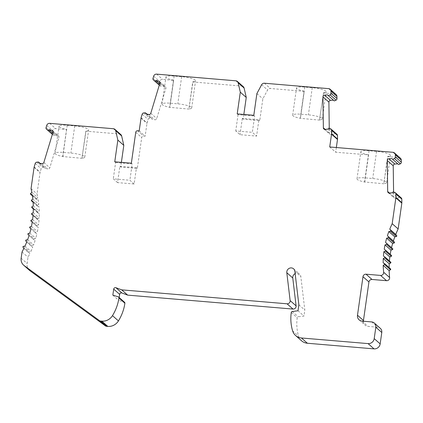 <?xml version="1.0" encoding="UTF-8"?>
<svg xmlns="http://www.w3.org/2000/svg" width="423" height="423" viewBox="0 0 423 423"><rect width="100%" height="100%" fill="white"/><g stroke="black" fill="none" stroke-linecap="round" stroke-linejoin="round"><path stroke-width="0.32" stroke-dasharray="2.12 1.59" d="M393.11 191.91L399.069 197.176L400.713 197.652A1.676 1.576 131.5 0 1 401.29 197.969M392.311 192.782L398.27 198.054L399.069 197.176M393.586 192.047L393.649 196.764A1.676 1.576 -48.5 0 0 395.294 198.276L398.27 198.054M391.841 158.556L397.773 163.828M398.625 164.579L397.8 163.823M383.994 183.783L364.541 181.996A11.183 2.173 8.1 0 1 356.996 178.818A11.183 2.173 8.1 0 1 365.229 177.887L372.716 178.517A11.183 2.173 8.1 0 1 386.622 182.604A11.183 2.173 8.1 0 1 383.809 183.619L387.859 156.637L398.952 157.573A2.797 2.628 131.5 0 1 400.417 158.191M329.718 146.966L335.677 152.238L368.407 154.85A11.183 2.173 8.1 0 1 360.856 151.677A11.183 2.173 8.1 0 1 369.089 150.741L376.576 151.376A11.183 2.173 8.1 0 1 390.482 155.458A11.183 2.173 8.1 0 1 387.674 156.473L383.809 183.619M364.726 182.154L368.592 155.014M368.407 154.85L364.541 181.996M336.348 147.527L335.677 152.238M329.258 128.381L329.321 133.102A1.676 1.576 -48.5 0 0 330.966 134.609L333.943 134.387L334.741 133.509L336.385 133.991A1.676 1.576 131.5 0 1 336.962 134.303M334.297 100.917L333.446 100.161M319.666 120.116L300.219 118.329A11.183 2.173 8.1 0 1 292.668 115.156A11.183 2.173 8.1 0 1 300.901 114.221L308.388 114.855A11.183 2.173 8.1 0 1 322.294 118.937A11.183 2.173 8.1 0 1 319.481 119.952L323.532 92.97L334.625 93.906A2.797 2.628 131.5 0 1 336.089 94.53M243.838 114.453L243.167 119.159L259.759 120.56L262.847 98.845L267.595 90.02A2.797 2.628 131.5 0 1 270.339 88.486L304.264 91.347L300.399 118.493M189.081 109.102L169.634 107.315A11.183 2.173 8.1 0 1 162.083 104.143A11.183 2.173 8.1 0 1 170.316 103.212L177.803 103.841A11.183 2.173 8.1 0 1 191.709 107.923A11.183 2.173 8.1 0 1 188.896 108.944L192.946 81.962L241.856 86.086A2.797 2.628 131.5 0 1 243.32 86.704M121.385 162.363L120.714 167.074L137.306 168.47L141.71 137.528A1.676 1.576 131.5 0 1 143.545 136.032L145.152 136.169L146.971 123.394A2.797 2.628 131.5 0 1 147.061 122.971L148.124 119.471A1.676 1.576 131.5 0 1 149.594 118.234L151.334 118.043L151.868 119.032L154.707 119.746A1.676 1.576 -48.5 0 0 156.737 118.546L165.858 88.386A1.676 1.576 -48.5 0 0 164.79 86.408L161.951 85.695L160.936 86.297L159.45 85.25A1.507 1.422 131.5 0 1 159 83.511L159.619 81.465A2.797 2.628 131.5 0 1 162.585 79.397L173.679 80.333L169.819 107.479M82.152 158.324L62.699 156.536A11.183 2.173 8.1 0 1 55.154 153.364A11.183 2.173 8.1 0 1 63.381 152.433L70.868 153.063A11.183 2.173 8.1 0 1 84.774 157.145A11.183 2.173 8.1 0 1 81.967 158.165L86.017 131.183L119.402 133.996A2.797 2.628 131.5 0 1 120.867 134.614M62.884 156.7L66.564 129.39A11.183 2.173 8.1 0 1 59.014 126.218A11.183 2.173 8.1 0 1 67.246 125.287L74.734 125.917A11.183 2.173 8.1 0 1 88.64 130.004A11.183 2.173 8.1 0 1 85.832 131.019L81.967 158.165M29.584 270.424A8.386 7.889 131.5 0 1 27.109 263.466L27.997 257.216A89.443 84.156 -48.5 0 0 29.822 253.705L28.96 252.457A0.56 0.523 131.5 0 1 29.372 251.59L30.921 251.394A89.443 84.156 -48.5 0 0 32.671 247.328L31.709 246.16A0.56 0.523 131.5 0 1 32.053 245.266L33.591 244.949A89.443 84.156 -48.5 0 0 35.024 240.777L33.972 239.693A0.56 0.523 131.5 0 1 34.247 238.778L35.759 238.339A89.443 84.156 -48.5 0 0 36.875 234.088L35.733 233.099A0.56 0.523 131.5 0 1 35.939 232.169L37.42 231.614A89.443 84.156 -48.5 0 0 38.202 227.31L36.986 226.416A0.56 0.523 131.5 0 1 37.118 225.48L38.556 224.814A89.443 84.156 -48.5 0 0 39.006 220.478L37.716 219.69A0.56 0.523 131.5 0 1 37.779 218.744L39.17 217.972A89.443 84.156 -48.5 0 0 39.276 213.631L37.922 212.954A0.56 0.523 131.5 0 1 37.911 212.013L39.244 211.135A89.443 84.156 -48.5 0 0 39.016 206.821L37.605 206.255A0.56 0.523 131.5 0 1 37.52 205.324L38.789 204.346A89.443 84.156 -48.5 0 0 38.223 200.084L36.764 199.635A0.56 0.523 131.5 0 1 36.605 198.715L37.8 197.647A89.443 84.156 -48.5 0 0 37.007 193.914L40.037 172.616A2.797 2.628 131.5 0 1 40.132 172.193L41.19 168.692A1.676 1.576 131.5 0 1 42.66 167.455L44.399 167.265L44.933 168.254L47.778 168.967A1.676 1.576 -48.5 0 0 49.808 167.767L58.929 137.607A1.676 1.576 -48.5 0 0 57.856 135.63L55.016 134.916L54.001 135.519L52.515 134.472A1.507 1.422 131.5 0 1 52.066 132.732L52.685 130.686A2.797 2.628 131.5 0 1 55.656 128.618L66.749 129.554M119.207 297.559L118.794 300.42L124.198 302.096A1.116 1.052 131.5 0 1 124.568 302.297M301.525 340.769A11.183 10.522 131.5 0 1 298.559 336.095A44.722 42.078 131.5 0 1 297.226 317.763A1.116 1.052 131.5 0 1 298.226 316.769L303.968 316.039L304.819 310.064L300.822 276.52A4.193 3.944 -48.5 0 0 295.148 273.623M363.399 321.231A5.589 5.261 -48.5 0 0 365.102 325.144A5.589 5.261 -48.5 0 0 368.031 326.387L377.665 327.196A5.034 4.732 131.5 0 1 380.303 328.317M389.118 267.606A89.443 84.156 -48.5 0 0 389.118 268.14L390.471 268.822L384.512 263.55M389.414 260.959A89.443 84.156 -48.5 0 0 389.387 261.298L390.678 262.086L384.719 256.819M390.218 254.302A89.443 84.156 -48.5 0 0 390.191 254.466L391.412 255.355M391.524 247.672A89.443 84.156 -48.5 0 0 391.524 247.688L392.66 248.676M66.564 129.39L62.699 156.536M119.862 166.318L136.455 167.72L134.133 184.005L117.546 182.609L119.862 166.318L120.714 167.074M117.546 182.609L113.29 178.844L129.882 180.246L134.133 184.005M114.755 161.803L115.606 162.559L113.29 178.844M136.455 167.72L137.306 168.47M115.606 162.559L132.198 163.955L129.882 180.246M131.347 163.204L132.198 163.955M139.193 130.897L145.152 136.169M146.723 113.967L151.334 118.043M145.909 113.766L151.868 119.032M159.72 83.722L161.951 85.695M159.36 84.901L160.936 86.297M153.041 78.244L159 83.511M173.679 80.333L173.493 80.169A11.183 2.173 8.1 0 1 165.948 76.997A11.183 2.173 8.1 0 1 174.176 76.066L181.663 76.695A11.183 2.173 8.1 0 1 195.574 80.782A11.183 2.173 8.1 0 1 192.761 81.798L188.896 108.944M173.493 80.169L169.634 107.315M323.532 92.97L319.481 119.952M304.264 91.347L304.079 91.183A11.183 2.173 8.1 0 1 296.534 88.01A11.183 2.173 8.1 0 1 304.761 87.08L312.248 87.709A11.183 2.173 8.1 0 1 326.154 91.791A11.183 2.173 8.1 0 1 323.346 92.806M304.079 91.183L300.219 118.329M327.518 94.895L333.477 100.161M327.984 129.121L333.943 134.387M328.782 128.243L334.741 133.509M256.888 93.573L262.847 98.845M253.8 115.294L254.651 116.045L252.33 132.33L256.587 136.095L240 134.694L235.743 130.934L252.33 132.33M243.167 119.159L242.316 118.408L258.908 119.804L256.587 136.095M258.908 119.804L259.759 120.56M237.208 113.893L238.059 114.644L254.651 116.045M242.316 118.408L240 134.694M238.059 114.644L235.743 130.934M46.107 127.466L52.066 132.732M52.431 134.123L54.001 135.519M52.785 132.944L55.016 134.916M38.974 162.987L44.933 168.254M39.788 163.188L44.399 167.265M31.048 188.642L37.007 193.914M31.841 192.38L37.8 197.647M32.264 194.818L38.223 200.084M32.83 199.08L38.789 204.346M33.057 201.554L39.016 206.821M33.285 205.869L39.244 211.135M33.317 208.365L39.276 213.631M33.211 212.7L39.17 217.972M33.047 215.207L39.006 220.478M32.597 219.542L38.556 224.814M32.243 222.043L38.202 227.31M31.461 226.347L37.42 231.614M30.916 228.822L36.875 234.088M29.8 233.073L35.759 238.339M29.065 235.511L35.024 240.777M27.632 239.677L33.591 244.949M26.712 242.062L32.671 247.328M24.962 246.123L30.921 251.394M23.862 248.433L29.822 253.705M22.038 251.949L27.997 257.216M112.835 295.154L118.794 300.42M298.86 304.798L304.819 310.064M298.009 310.773L303.968 316.039M383.159 262.873L389.118 268.14M383.428 256.031L389.387 261.298M384.232 249.2L390.191 254.466M385.565 242.416L391.524 247.688M394.754 192.386L400.713 197.652M389.334 193.004L395.294 198.276M389.393 193.004L393.649 196.764M392.993 152.306L398.952 157.573M376.576 151.376L372.716 178.517M369.089 150.741L365.229 177.887M113.443 128.729L119.402 133.996M49.697 123.352L55.656 128.618M67.246 125.287L63.381 152.433M74.734 125.917L70.868 153.063M135.751 132.256L141.71 137.528M137.586 130.765L143.545 136.032M141.012 118.128L146.971 123.394M141.102 117.705L147.061 122.971M142.165 114.205L148.124 119.471M143.635 112.967L149.594 118.234M148.748 114.48L154.707 119.746M150.778 113.279L156.737 118.546M159.899 83.114L165.858 88.386M159.868 82.057L164.79 86.408M153.66 76.198L159.619 81.465M156.626 74.131L162.585 79.397M235.897 80.814L241.856 86.086M328.666 88.64L334.625 93.906M264.38 83.22L270.339 88.486M304.761 87.08L300.901 114.221M312.248 87.709L308.388 114.855M325.065 129.338L329.321 133.102M325.007 129.343L330.966 134.609M330.426 128.719L336.385 133.991M261.636 84.748L267.595 90.02M181.663 76.695L177.803 103.841M174.176 76.066L170.316 103.212M46.726 125.42L52.685 130.686M52.938 131.278L57.856 135.63M52.97 132.336L58.929 137.607M43.849 162.501L49.808 167.767M41.819 163.701L47.778 168.967M36.701 162.189L42.66 167.455M35.231 163.426L41.19 168.692M34.173 166.926L40.132 172.193M34.078 167.349L40.037 172.616M30.646 193.448L36.605 198.715M32.412 195.786L36.764 199.635M31.561 200.058L37.52 205.324M33.11 202.279L37.605 206.255M31.952 206.747L37.911 212.013M33.317 208.883L37.922 212.954M31.82 213.478L37.779 218.744M37.647 219.637L33.02 215.55L37.716 219.69M31.159 220.209L37.118 225.48M36.949 226.39L32.217 222.207L36.986 226.416M29.98 226.902L35.939 232.169M30.911 228.838L35.733 233.099L30.911 228.838M28.288 233.512L34.247 238.778M28.013 234.427L33.972 239.693M26.094 240L32.053 245.266M25.75 240.893L31.709 246.16M23.413 246.323L29.372 251.59M23.001 247.191L28.96 252.457M21.15 258.199L27.109 263.466M118.239 296.824L124.198 302.096M294.863 271.254L300.822 276.52M292.267 311.502L298.226 316.769M291.267 312.497L297.226 317.763M292.6 330.828L298.559 336.095M371.706 321.929L377.665 327.196M362.072 321.115L368.031 326.387M388.203 192.634L394.162 197.901M386.622 182.604L390.482 155.458M356.996 178.818L360.856 151.677M55.154 153.364L59.014 126.218M84.774 157.145L88.64 130.004M159.46 81.47L165.419 86.736M292.668 115.156L296.534 88.01M322.294 118.937L326.154 91.791M323.875 128.967L329.834 134.239M191.709 107.923L195.574 80.782M162.083 104.143L165.948 76.997M52.531 130.691L58.49 135.957M32.418 195.854L36.584 199.534M33.116 202.321L37.462 206.165M33.317 208.904L37.816 212.885M293.615 268.838L299.574 274.104M359.143 319.878L365.102 325.144"/><path stroke-width="0.63" d="M394.754 192.386A1.676 1.576 131.5 0 1 395.843 193.834L395.891 197.43A2.797 2.628 131.5 0 1 395.865 197.858L392.19 223.682A89.443 84.156 -48.5 0 0 389.768 229.181L390.725 230.345A0.56 0.523 131.5 0 1 390.381 231.244L388.848 231.561A89.443 84.156 -48.5 0 0 387.41 235.733L388.462 236.811A0.56 0.523 131.5 0 1 388.187 237.726L386.675 238.165A89.443 84.156 -48.5 0 0 385.565 242.416L386.701 243.405A0.56 0.523 131.5 0 1 386.495 244.335L385.015 244.891A89.443 84.156 -48.5 0 0 384.232 249.2L385.453 250.088A0.56 0.523 131.5 0 1 385.316 251.029L383.878 251.696A89.443 84.156 -48.5 0 0 383.428 256.031L384.719 256.819A0.56 0.523 131.5 0 1 384.66 257.76L383.27 258.538A89.443 84.156 -48.5 0 0 383.159 262.873L384.512 263.55A0.56 0.523 131.5 0 1 384.523 264.491L383.19 265.374A89.443 84.156 -48.5 0 0 383.661 272.259A2.797 2.628 131.5 0 1 380.584 275.426L366.043 274.199A2.797 2.628 -48.5 0 0 362.982 276.69L357.493 315.235A5.589 5.261 -48.5 0 0 359.143 319.878A5.589 5.261 -48.5 0 0 362.072 321.115L371.706 321.929A5.034 4.732 131.5 0 1 374.344 323.045A5.034 4.732 131.5 0 1 375.83 327.222L374.207 338.622A5.589 5.261 131.5 0 1 368.079 343.603L301.425 337.982A11.183 10.522 131.5 0 1 295.566 335.497A11.183 10.522 131.5 0 1 292.6 330.828A44.722 42.078 131.5 0 1 291.267 312.497A1.116 1.052 131.5 0 1 292.267 311.502L298.009 310.773L298.86 304.798L294.863 271.254A4.193 3.944 -48.5 0 0 289.009 268.452A4.193 3.944 -48.5 0 0 286.81 272.708L290.136 300.605A2.797 2.628 131.5 0 1 287.064 303.804L121.713 289.861L115.939 287.719A1.676 1.576 -48.5 0 0 113.697 289.12L112.835 295.154L118.239 296.824A1.116 1.052 131.5 0 1 118.937 297.961A44.722 42.078 131.5 0 1 112.481 315.637A11.183 10.522 131.5 0 1 101.848 321.147L100.669 321.052A2.797 2.628 131.5 0 1 99.384 320.571L24.159 265.586A8.386 7.889 131.5 0 1 23.625 265.158A8.386 7.889 131.5 0 1 21.15 258.199L22.038 251.949A89.443 84.156 -48.5 0 0 23.862 248.433L23.001 247.191A0.56 0.523 131.5 0 1 23.413 246.323L24.962 246.123A89.443 84.156 -48.5 0 0 26.712 242.062L25.75 240.893A0.56 0.523 131.5 0 1 26.094 240L27.632 239.677A89.443 84.156 -48.5 0 0 29.065 235.511L28.013 234.427A0.56 0.523 131.5 0 1 28.288 233.512L29.8 233.073A89.443 84.156 -48.5 0 0 30.916 228.822L29.774 227.833A0.56 0.523 131.5 0 1 29.774 227.828A0.56 0.523 131.5 0 1 29.98 226.902L31.461 226.347A89.443 84.156 -48.5 0 0 32.243 222.043L31.027 221.15A0.56 0.523 131.5 0 1 31.159 220.209L32.597 219.542A89.443 84.156 -48.5 0 0 33.047 215.207L31.757 214.419A0.56 0.523 131.5 0 1 31.82 213.478L33.211 212.7A89.443 84.156 -48.5 0 0 33.317 208.365L31.963 207.688A0.56 0.523 131.5 0 1 31.952 206.747L33.285 205.869A89.443 84.156 -48.5 0 0 33.057 201.554L31.646 200.988A0.56 0.523 131.5 0 1 31.561 200.058L32.83 199.08A89.443 84.156 -48.5 0 0 32.264 194.818L30.81 194.369A0.56 0.523 131.5 0 1 30.646 193.448L31.841 192.38A89.443 84.156 -48.5 0 0 31.048 188.642L34.078 167.349A2.797 2.628 131.5 0 1 34.173 166.926L35.231 163.426A1.676 1.576 131.5 0 1 36.701 162.189L38.44 161.998L38.974 162.987L41.819 163.701A1.676 1.576 -48.5 0 0 43.849 162.501L52.97 132.336A1.676 1.576 -48.5 0 0 51.902 130.363L49.057 129.65L48.042 130.247L46.556 129.205A1.507 1.422 131.5 0 1 46.107 127.466L46.726 125.42A2.797 2.628 131.5 0 1 49.697 123.352L113.443 128.729A2.797 2.628 131.5 0 1 115.696 130.681L117.848 140.087L114.755 161.803L131.347 163.204L135.751 132.256A1.676 1.576 131.5 0 1 137.586 130.765L139.193 130.897L141.012 118.128A2.797 2.628 131.5 0 1 141.102 117.705L142.165 114.205A1.676 1.576 131.5 0 1 143.635 112.967L145.375 112.777L145.909 113.766L148.748 114.48A1.676 1.576 -48.5 0 0 150.778 113.279L159.899 83.114A1.676 1.576 -48.5 0 0 158.831 81.142L155.992 80.428L154.977 81.026L153.491 79.984A1.507 1.422 131.5 0 1 153.041 78.244L153.66 76.198A2.797 2.628 131.5 0 1 156.626 74.131L235.897 80.814A2.797 2.628 131.5 0 1 238.144 82.771L240.301 92.177L237.208 113.893L253.8 115.294L256.888 93.573L261.636 84.748A2.797 2.628 131.5 0 1 264.38 83.22L328.666 88.64A2.797 2.628 131.5 0 1 330.982 91.151L331.013 93.256A1.507 1.422 131.5 0 1 330.083 94.874L328.338 95.646L327.518 94.895L324.541 95.117A1.676 1.576 -48.5 0 0 322.945 96.867L323.362 127.836A1.676 1.576 -48.5 0 0 325.007 129.343L327.984 129.121L328.782 128.243L330.426 128.719A1.676 1.576 131.5 0 1 331.516 130.173L331.563 133.768A2.797 2.628 131.5 0 1 331.537 134.197L329.718 146.966L392.993 152.306A2.797 2.628 131.5 0 1 395.309 154.818L395.341 156.917A1.507 1.422 131.5 0 1 394.41 158.54L392.666 159.312L391.841 158.556L388.869 158.778A1.676 1.576 -48.5 0 0 387.272 160.529L387.69 191.497A1.676 1.576 -48.5 0 0 389.334 193.004L392.311 192.782L393.11 191.91L394.754 192.386M395.331 192.703L401.29 197.969A1.676 1.576 131.5 0 1 401.802 199.106L401.85 202.696A2.797 2.628 131.5 0 1 401.824 203.125L398.149 228.949A89.443 84.156 -48.5 0 0 395.727 234.448L396.684 235.616A0.56 0.523 131.5 0 1 396.34 236.51L394.807 236.827A89.443 84.156 -48.5 0 0 393.369 240.999L394.421 242.078A0.56 0.523 131.5 0 1 394.146 242.998L392.634 243.431A89.443 84.156 -48.5 0 0 391.524 247.672M397.773 163.828L394.828 164.045A1.676 1.576 -48.5 0 0 393.226 165.8L393.586 192.047M392.666 159.312L398.625 164.579L400.37 163.807A1.507 1.422 131.5 0 0 401.3 162.183L395.341 156.917M394.458 152.925L400.417 158.191A2.797 2.628 131.5 0 1 401.268 160.084L401.3 162.183M331.003 129.036L336.962 134.303A1.676 1.576 131.5 0 1 337.475 135.439L337.522 139.035A2.797 2.628 131.5 0 1 337.496 139.463L336.348 147.527M333.446 100.161L330.5 100.383A1.676 1.576 -48.5 0 0 328.904 102.133L329.258 128.381M330.13 89.258L336.089 94.53A2.797 2.628 131.5 0 1 336.941 96.418L336.972 98.522A1.507 1.422 131.5 0 1 336.042 100.145L334.297 100.917L328.338 95.646M237.361 81.438L243.32 86.704A2.797 2.628 131.5 0 1 244.103 88.037L246.255 97.443L243.838 114.453M114.908 129.348L120.867 134.614A2.797 2.628 131.5 0 1 121.655 135.947L123.807 145.353L121.385 162.363M118.609 297.031L124.568 302.297A1.116 1.052 131.5 0 1 124.896 303.228A44.722 42.078 131.5 0 1 118.44 320.904A11.183 10.522 131.5 0 1 107.807 326.419L106.628 326.318A2.797 2.628 131.5 0 1 105.343 325.842L30.118 270.857A8.386 7.889 131.5 0 1 29.584 270.424L23.625 265.158M295.148 273.623A4.193 3.944 -48.5 0 0 292.769 277.974L296.095 305.871A2.797 2.628 131.5 0 1 293.023 309.07L127.672 295.127L121.898 292.986A1.676 1.576 -48.5 0 0 119.656 294.392L119.207 297.559M374.344 323.045L380.303 328.317A5.034 4.732 131.5 0 1 381.784 332.489L380.166 343.894A5.589 5.261 131.5 0 1 374.038 348.869L307.384 343.249A11.183 10.522 131.5 0 1 301.525 340.769L295.566 335.497M390.471 268.822A0.56 0.523 131.5 0 1 390.482 269.763L389.149 270.641A89.443 84.156 -48.5 0 0 389.62 277.525A2.797 2.628 131.5 0 1 386.543 280.698L372.002 279.471A2.797 2.628 -48.5 0 0 368.941 281.956L363.452 320.507A5.589 5.261 -48.5 0 0 363.399 321.231M390.678 262.086A0.56 0.523 131.5 0 1 390.619 263.032L389.229 263.804A89.443 84.156 -48.5 0 0 389.118 267.606M385.522 250.152L391.412 255.355A0.56 0.523 131.5 0 1 391.275 256.296L389.837 256.962A89.443 84.156 -48.5 0 0 389.414 260.959M392.666 248.676L386.707 243.41L392.66 248.676A0.56 0.523 131.5 0 1 392.666 248.676A0.56 0.523 131.5 0 1 392.454 249.607L390.974 250.157A89.443 84.156 -48.5 0 0 390.218 254.302M117.848 140.087L123.807 145.353M145.375 112.777L146.723 113.967M155.992 80.428L159.72 83.722M154.977 81.026L159.36 84.901M331.013 93.256L336.972 98.522M240.301 92.177L246.255 97.443M48.042 130.247L52.431 134.123M49.057 129.65L52.785 132.944M38.44 161.998L39.788 163.188M121.713 289.861L127.672 295.127M383.19 265.374L389.149 270.641M383.27 258.538L389.229 263.804M383.878 251.696L389.837 256.962M385.015 244.891L390.974 250.157M386.675 238.165L392.634 243.431M387.41 235.733L393.369 240.999M388.848 231.561L394.807 236.827M389.768 229.181L395.727 234.448M392.19 223.682L398.149 228.949M395.843 193.834L401.802 199.106M387.69 191.497L389.393 193.004M387.272 160.529L393.226 165.8M388.869 158.778L394.828 164.045M394.41 158.54L400.37 163.807M395.309 154.818L401.268 160.084M115.696 130.681L121.655 135.947M158.831 81.142L159.868 82.057M153.491 79.984L159.297 85.118L153.375 79.889M330.982 91.151L336.941 96.418M330.083 94.874L336.042 100.145M324.541 95.117L330.5 100.383M322.945 96.867L328.904 102.133M323.362 127.836L325.065 129.338M331.516 130.173L337.475 135.439M331.563 133.768L337.522 139.035M331.537 134.197L337.496 139.463M238.144 82.771L244.103 88.037M46.556 129.205L52.362 134.34M51.902 130.363L52.938 131.278M30.81 194.369L32.412 195.786M31.646 200.988L33.11 202.279M31.963 207.688L33.317 208.883M29.774 227.833L30.911 228.838L29.774 227.828M24.159 265.586L30.118 270.857M99.384 320.571L105.343 325.842M100.669 321.052L106.628 326.318M101.848 321.147L107.807 326.419M112.481 315.637L118.44 320.904M118.937 297.961L124.896 303.228M113.697 289.12L119.656 294.392M115.939 287.719L121.898 292.986M287.064 303.804L293.023 309.07M290.136 300.605L296.095 305.871M286.81 272.708L292.769 277.974M301.425 337.982L307.384 343.249M368.079 343.603L374.038 348.869M374.207 338.622L380.166 343.894M375.83 327.222L381.784 332.489M357.493 315.235L363.452 320.507M362.982 276.69L368.941 281.956M366.043 274.199L372.002 279.471M380.584 275.426L386.543 280.698M383.661 272.259L389.62 277.525M384.523 264.491L390.482 269.763M384.66 257.76L390.619 263.032M385.316 251.029L391.275 256.296M386.495 244.335L392.454 249.607M388.187 237.726L394.146 242.998M388.462 236.811L394.421 242.078M390.381 231.244L396.34 236.51M390.725 230.345L396.684 235.616M395.865 197.858L401.824 203.125M395.891 197.43L401.85 202.696M46.44 129.11L52.362 134.345M30.625 194.263L32.418 195.854M31.503 200.899L33.116 202.321M31.857 207.614L33.317 208.904M384.618 263.624L390.577 268.891M384.793 256.872L390.746 262.138M385.485 250.12L391.444 255.386"/></g></svg>
